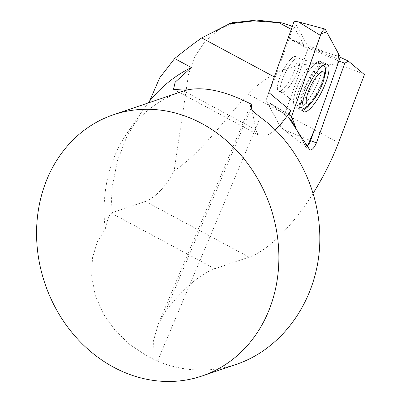 <?xml version="1.0" encoding="UTF-8"?>
<svg xmlns="http://www.w3.org/2000/svg" width="401" height="401" viewBox="0 0 401 401"><rect width="100%" height="100%" fill="white"/><g stroke="black" fill="none" stroke-linecap="round" stroke-linejoin="round"><path stroke-width="0.3" stroke-dasharray="2 1.5" d="M180.951 91.854A137.924 119.082 -108.7 0 0 126.836 133.538A137.924 119.082 -108.7 0 0 105.252 229.051L97.368 241.778L92.471 257.903L91.649 276.334L95.338 295.582L103.443 314.008L115.227 330.539L129.954 344.675L146.896 355.913L157.483 361.236C183.889 371.872 210.249 372.885 236.565 364.278M339.993 57.148L291.041 39.579L288.58 37.539C287.337 31.358 288.62 27.594 292.419 26.245L294.254 27.228L292.174 29.819L291.271 29.333M338.91 61.022L308.249 47.995L305.953 47.649L304.449 46.065L288.58 37.539M294.254 27.228L304.449 46.065M251.883 109.573L255.973 129.804C256.565 132.666 257.768 134.596 259.587 135.593C263.402 137.423 268.615 135.468 275.231 129.739M292.174 29.819L275.236 77.433L268.8 92.506L266.048 100.235L280.299 126.566L308.249 47.995M152.921 358.93L153.388 341.166L158.184 324.264L165.362 311.507C183.237 288.55 199.718 274.309 214.796 268.775L249.066 257.146C267.522 251.076 292.905 225.738 313.286 193.041M105.252 229.051C106.711 222.134 108.556 216.836 110.786 213.157L145.388 201.412C155.794 197.262 165.377 187.082 174.129 170.881L188.5 74.526L194.545 57.082L204.515 42.2L217.532 30.551L233.973 22.657M110.786 213.157L112.255 186.495L117.468 160.771L126.891 136.4L140.485 113.628L148.164 102.977M364.439 74.646A125.708 108.536 -108.7 0 0 248.209 94.17C225.442 118.16 202.254 152.079 174.129 170.881M294.189 21.138L308.434 47.468L280.299 126.566L284.159 129.864L280.299 126.566L266.048 100.235L268.8 92.506M269.562 102.892L288.87 117.929L269.562 102.892L289.091 114.881L269.562 102.892M309.612 149.688L284.159 129.864L310.61 140.586L284.159 129.864L305.727 146.666A5.474 1.499 116.6 0 0 305.868 146.831A5.474 1.499 116.6 0 0 307.331 146.2L303.978 143.428L296.509 129.623L305.727 146.666M302.459 110.305A26.296 7.188 -63.4 0 1 300.865 110.059A26.296 7.188 -63.4 0 1 306.324 83.393A26.296 7.188 -63.4 0 1 324.389 63.037A26.296 7.188 -63.4 0 1 325.537 64.16M324.404 76.982A26.296 7.188 -63.4 0 1 322.98 81.152A26.296 7.188 -63.4 0 1 312.038 101.709M288.9 61.288A19.308 5.278 -63.4 0 1 295.883 56.581A19.308 5.278 -63.4 0 1 291.963 76.21A19.308 5.278 -63.4 0 1 278.605 91.122A19.308 5.278 -63.4 0 1 279.231 79.253A19.308 5.278 -63.4 0 1 288.9 61.288A19.308 5.278 116.6 0 0 279.231 79.253A19.308 5.278 116.6 0 0 278.605 91.122A19.308 5.278 116.6 0 0 291.963 76.21A19.308 5.278 116.6 0 0 295.883 56.581A19.308 5.278 116.6 0 0 288.9 61.288M302.113 107.889A23.794 6.506 116.6 0 0 322.008 81.674A23.794 6.506 116.6 0 0 323.396 65.333M323.276 65.278A23.794 6.506 116.6 0 0 314.795 71.127A23.794 6.506 116.6 0 0 302.955 93.052A23.794 6.506 116.6 0 0 301.993 107.824M323.101 65.398A23.794 6.506 116.6 0 0 315.316 71.388A23.794 6.506 116.6 0 0 303.868 92.22A23.794 6.506 116.6 0 0 301.988 107.613M308.179 105.714A23.794 6.506 116.6 0 0 325.291 71.493M308.434 47.468L312.98 48.837L339.431 59.564M255.973 129.804L181.848 89.959M275.236 77.433L274.334 76.947M157.483 361.236L260.374 117.287M165.362 311.507L251.071 108.285M338.514 142.716L248.209 94.17M145.388 201.412L249.066 257.146M111.117 213.041L214.796 268.775M306.81 101.664A25.99 7.108 116.6 0 0 319.903 77.263A25.99 7.108 116.6 0 0 320.539 61.448A25.99 7.108 116.6 0 0 302.685 81.573A25.99 7.108 116.6 0 0 297.286 107.929A25.99 7.108 116.6 0 0 306.81 101.664A25.99 7.108 -63.4 0 1 297.286 107.929A25.99 7.108 -63.4 0 1 302.685 81.573A25.99 7.108 -63.4 0 1 320.539 61.448A25.99 7.108 -63.4 0 1 319.903 77.263A25.99 7.108 -63.4 0 1 306.81 101.664M304.083 99.538A24.892 6.807 -63.4 0 1 294.149 104.656A24.892 6.807 -63.4 0 1 300.128 80.295A24.892 6.807 -63.4 0 1 316.033 60.897A24.892 6.807 -63.4 0 1 317.186 74.426A24.892 6.807 -63.4 0 1 304.083 99.538A24.892 6.807 116.6 0 0 317.186 74.426A24.892 6.807 116.6 0 0 316.033 60.897A24.892 6.807 116.6 0 0 300.128 80.295A24.892 6.807 116.6 0 0 294.149 104.656A24.892 6.807 116.6 0 0 304.083 99.538M291.687 62.681A19.308 5.278 116.6 0 0 282.023 80.646A19.308 5.278 116.6 0 0 281.397 92.516A19.308 5.278 116.6 0 0 288.379 87.814A19.308 5.278 116.6 0 0 298.048 69.849A19.308 5.278 116.6 0 0 298.67 57.975A19.308 5.278 116.6 0 0 291.687 62.681A19.308 5.278 -63.4 0 1 298.67 57.975A19.308 5.278 -63.4 0 1 298.048 69.849A19.308 5.278 -63.4 0 1 288.379 87.814A19.308 5.278 -63.4 0 1 281.397 92.516A19.308 5.278 -63.4 0 1 282.023 80.646A19.308 5.278 -63.4 0 1 291.687 62.681M298.384 21.87L325.266 29.303M339.863 56.275L312.98 48.837M291.016 39.624L305.938 47.644M173.513 89.323L259.743 135.678M250.635 105.092L158.159 324.359M126.836 133.538L140.49 113.628M305.868 146.831L309.828 149.929M303.512 111.628L297.286 107.929L294.149 104.656C291.332 99.533 287.081 95.488 281.397 92.516L278.605 91.122L281.397 92.516C287.081 95.488 291.332 99.533 294.149 104.656L297.286 107.929L300.865 110.059M327.231 64.205L320.539 61.448L316.033 60.897C310.244 61.714 304.459 60.741 298.67 57.975L295.883 56.581L298.67 57.975C304.459 60.741 310.244 61.714 316.033 60.897L320.539 61.448L324.389 63.037"/><path stroke-width="0.6" d="M202.044 375.993L236.565 364.278C280.971 349.186 314.153 304.234 319.176 252.364C324.158 200.485 300.539 146.23 260.374 117.287L255.267 113.202L251.803 109.458L250.45 106.34L250.645 105.082L251.272 104.175C225.633 91.132 204.335 86.375 187.382 89.904A137.924 119.082 -108.7 0 0 180.951 91.854L113.408 114.771A137.924 119.082 71.3 0 1 270.495 207.116A137.924 119.082 71.3 0 1 202.044 375.993A137.924 119.082 71.3 0 1 113.623 367.216A137.924 119.082 71.3 0 1 36.561 233.352A137.924 119.082 71.3 0 1 113.408 114.771M292.374 26.23L281.652 22.862L278.931 22.697L291.271 29.333M338.91 61.022L344.755 63.243L348.349 61.087L339.993 57.148M320.389 35.378L291.567 116.405A5.474 1.499 116.6 0 0 291.136 119.693L296.509 129.623L291.572 116.385L321.031 33.819L326.66 31.869L338.554 53.849L337.757 64.265L314.269 130.295L307.331 146.2A5.474 1.499 116.6 0 0 310.61 140.586L339.431 59.564A5.474 1.499 116.6 0 0 339.863 56.275L325.266 29.303A5.474 1.499 116.6 0 0 324.985 29.062A5.474 1.499 116.6 0 0 320.389 35.378L298.384 21.87L294.189 21.138L268.8 92.506L290.57 110.716C285.692 118.601 280.58 124.942 275.231 129.739M187.382 89.904L181.848 89.959L173.518 89.318L175.177 82.155L191.332 67.523L174.651 58.556C184.114 50.852 193.132 43.97 201.703 37.905L229.151 23.93L253.753 20.882L278.931 22.697M251.883 109.573L251.272 104.175M233.973 22.657L256.495 20.05L281.652 22.862M148.164 102.977L149.608 101.077L159.658 77.894L174.651 58.556M191.332 67.523A158.616 136.947 -108.7 0 0 149.608 101.077M348.349 61.087L364.439 74.646L338.514 142.716C331.953 159.824 323.542 176.6 313.286 193.041M344.755 63.243L316.404 142.936C314.178 147.924 311.993 150.255 309.838 149.939L288.87 117.929L289.091 114.881L290.57 110.716M310.61 140.586L316.404 142.936M312.038 101.709A26.296 7.188 -63.4 0 1 310.499 103.719A26.296 7.188 -63.4 0 1 302.459 110.305M325.537 64.16A26.296 7.188 -63.4 0 1 324.404 76.982M323.477 80.701A17.93 4.902 116.6 0 0 316.88 76.235A17.93 4.902 116.6 0 0 306.279 99.533A17.93 4.902 116.6 0 0 314.454 98.736A17.93 4.902 116.6 0 0 323.477 80.701A55.168 55.168 0 0 0 325.291 71.493A23.794 6.506 116.6 0 0 323.918 65.594L323.396 65.333A23.794 6.506 116.6 0 0 323.276 65.278M301.993 107.824A23.794 6.506 116.6 0 0 302.113 107.889L302.635 108.15A23.794 6.506 116.6 0 0 308.179 105.714A55.168 55.168 0 0 0 314.454 98.736M301.988 107.613A23.794 6.506 116.6 0 0 302.635 108.15M323.918 65.594A23.794 6.506 116.6 0 0 323.101 65.398M317.772 70.726A26.516 7.248 116.6 0 0 304.575 95.172A26.516 7.248 116.6 0 0 303.512 111.628A26.516 7.248 116.6 0 0 313.226 105.237A26.516 7.248 116.6 0 0 326.579 80.345A26.516 7.248 116.6 0 0 327.231 64.205A26.516 7.248 116.6 0 0 317.772 70.726M274.334 76.947L201.703 37.905M251.071 108.285L251.447 107.403M289.091 114.881L291.567 116.405M291.136 119.693L288.87 117.929M229.106 23.794L233.818 22.195M298.384 21.87L324.985 29.062"/></g></svg>
